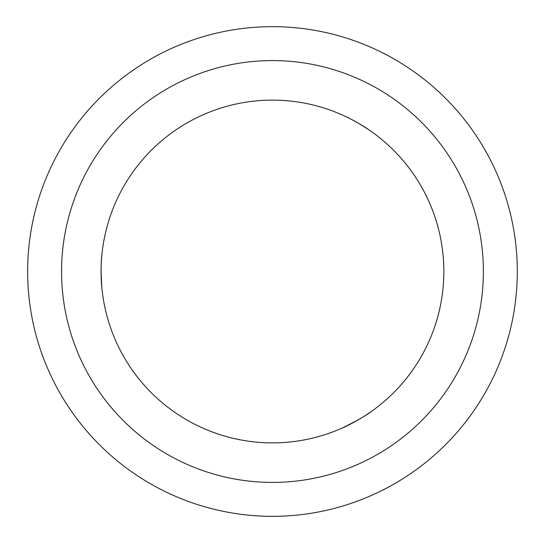 <?xml version="1.0" encoding="UTF-8"?>
<svg xmlns="http://www.w3.org/2000/svg" width="543" height="543" viewBox="0 0 543 543"><rect width="100%" height="100%" fill="white"/><g stroke="black" fill="none" stroke-linecap="round" stroke-linejoin="round"><path stroke-width="0.81" d="M27.632 271.5C28.263 293.261 28.263 293.261 27.632 271.5C28.263 249.739 28.263 249.739 27.632 271.5A244.832 244.832 0 0 0 394.883 483.535A244.832 244.832 0 0 0 394.883 59.465A244.832 244.832 0 0 0 27.632 271.5M101.079 271.5L101.792 287.084C100.923 282.279 100.923 260.721 101.792 255.916M394.883 483.535C413.406 472.105 413.406 472.105 394.883 483.535M379.985 491.463L389.25 486.684M358.156 419.922L343.128 427.633C342.484 428.556 366.844 415.531 371.297 411.513M389.25 56.316L379.985 51.537M394.883 59.465C413.406 70.895 413.406 70.895 394.883 59.465M358.156 123.078L368.276 129.404C361.882 124.815 348.036 117.403 344.303 115.903M371.297 131.487L368.276 129.404M483.385 271.5A210.922 210.922 0 0 1 167.006 454.158A210.922 210.922 0 0 1 167.006 88.842A210.922 210.922 0 0 1 483.385 271.5M443.848 271.5A171.384 171.384 0 0 0 186.772 123.078A171.384 171.384 0 0 0 186.772 419.922A171.384 171.384 0 0 0 443.848 271.5"/></g></svg>
